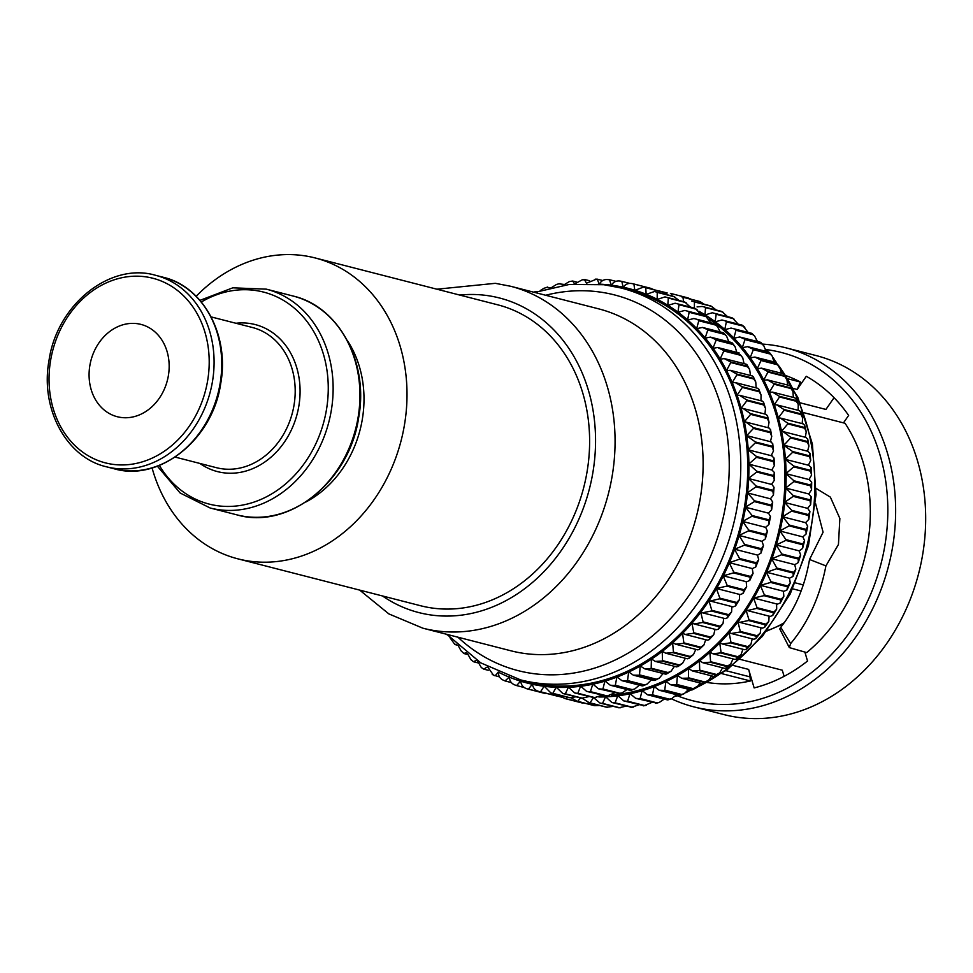 <?xml version="1.0" encoding="UTF-8"?>
<svg xmlns="http://www.w3.org/2000/svg" width="973" height="973" viewBox="0 0 973 973"><rect width="100%" height="100%" fill="white"/><g stroke="black" fill="none" stroke-linecap="round" stroke-linejoin="round"><path stroke-width="1.46" d="M168.39 375.578A47.653 39.492 104.4 0 1 117.271 416.724A47.653 39.492 104.4 0 1 89.857 365.544A47.653 39.492 104.4 0 1 140.963 324.398A47.653 39.492 104.4 0 1 168.39 375.578M347.422 340.659A104.135 86.293 104.4 0 1 362.309 419.363A104.135 86.293 104.4 0 1 306.033 501.922M536.987 291.645L534.822 292.18M550.876 287.667L547.045 287.534M563.999 284.432L559.451 283.885M574.532 283.97L572.805 281.075L571.954 281.282M587.011 284.152L584.518 279.725M589.638 280.759L584.931 279.592M599.186 284.189A6.835 5.656 104.4 0 0 599.186 284.14L597.3 279.166L602.701 280.516M611.214 285.843A6.835 5.656 104.4 0 0 611.239 285.15L609.499 279.762M616.031 281.367L609.585 279.75M621.139 281.246L621.808 281.367A209.341 173.462 -75.6 0 0 621.139 281.246M658.332 290.793L659.001 290.915A209.341 173.462 -75.6 0 0 658.332 290.793M661.847 291.754L662.577 292.022A209.341 173.462 -75.6 0 0 661.932 291.791L643.542 287.084L634.992 290.295A6.835 5.656 104.4 0 0 634.53 291.511A6.835 5.656 104.4 0 0 634.785 290.234L633.91 284.019A209.341 173.462 -75.6 0 0 633.253 283.836L650.755 288.336A209.341 173.462 -75.6 0 0 650.098 288.166L632.316 283.642C628.449 282.863 625.457 284.055 623.328 287.23A6.835 5.656 104.4 0 0 622.939 288.47A6.835 5.656 104.4 0 0 623.134 287.181L621.808 281.367M633.253 283.836L632.316 283.642M670.421 293.384L687.947 297.884A209.341 173.462 -75.6 0 0 687.291 297.714L670.446 293.396A209.341 173.462 -75.6 0 1 671.102 293.566L672.161 296.023M672.915 296.254L654.452 291.511L646.352 294.345A6.835 5.656 104.4 0 0 645.817 295.524A6.835 5.656 104.4 0 0 646.157 294.272L645.731 287.692A209.341 173.462 -75.6 0 0 645.099 287.461L643.542 287.084M699.04 301.302L699.782 301.569A209.341 173.462 -75.6 0 0 699.137 301.338L682.292 297.008A209.341 173.462 -75.6 0 1 682.937 297.239L683.666 301.8M673.158 296.279L654.452 291.511M710.12 305.802L691.645 301.058L710.351 305.826M683.91 301.752L664.997 296.899L657.359 299.38A6.835 5.656 104.4 0 0 656.763 300.523A6.835 5.656 104.4 0 0 657.176 299.283L657.237 292.387A209.341 173.462 -75.6 0 0 656.605 292.107M684.165 301.788L664.997 296.899M721.115 311.299L702.19 306.446L697.069 306.909M721.358 311.336L702.19 306.446M694.479 308.186L675.116 303.223L667.965 305.364A6.835 5.656 104.4 0 0 667.308 306.459A6.835 5.656 104.4 0 0 667.794 305.254L668.342 298.066A209.341 173.462 -75.6 0 0 667.746 297.738M694.722 308.222L675.116 303.223M731.672 317.733L712.309 312.771L705.17 314.911A6.835 5.656 -75.6 0 0 704.756 315.532M731.927 317.77L712.309 312.771M704.549 315.52L684.761 310.436L678.12 312.26A6.835 5.656 104.4 0 0 677.39 313.306A6.835 5.656 104.4 0 0 677.95 312.138L679.008 304.719A209.341 173.462 -75.6 0 0 678.436 304.318M704.805 315.544L684.761 310.436M741.742 325.067L721.954 319.983L715.313 321.808A6.835 5.656 -75.6 0 0 714.583 322.854A6.835 5.656 -75.6 0 0 715.143 321.686L716.201 314.267A209.341 173.462 -75.6 0 0 715.629 313.865M742.01 325.091L721.954 319.983M714.073 323.705L693.883 318.524L687.753 320.056A6.835 5.656 104.4 0 0 686.974 321.041A6.835 5.656 104.4 0 0 687.595 319.91L689.164 312.284A209.341 173.462 -75.6 0 0 688.616 311.846M714.352 323.741L693.883 318.524M751.278 333.252L731.076 328.071L724.946 329.604A6.835 5.656 -75.6 0 0 724.167 330.589A6.835 5.656 -75.6 0 0 724.788 329.458L726.369 321.832A209.341 173.462 -75.6 0 0 725.822 321.394M751.545 333.289L731.076 328.071M723.024 332.705L724.155 333.836L723.316 332.742L702.433 327.427L696.826 328.679A6.835 5.656 104.4 0 0 695.999 329.604A6.835 5.656 104.4 0 0 696.68 328.521L698.784 320.737A209.341 173.462 -75.6 0 0 698.261 320.251M723.79 333.034L726.576 336.135L724.63 334.371A209.341 173.462 -75.6 0 0 724.155 333.836L707.31 329.506L702.433 327.427M760.217 342.253L761.348 343.384L760.509 342.289L739.638 336.974L734.019 338.227A6.835 5.656 -75.6 0 0 733.192 339.151A6.835 5.656 -75.6 0 0 733.873 338.069L735.977 330.285A209.341 173.462 -75.6 0 0 735.466 329.798M760.983 342.581L763.781 345.683L761.835 343.919A209.341 173.462 -75.6 0 0 761.348 343.384L744.503 339.054L739.638 336.974M731.331 342.484L732.547 343.895L731.635 342.52L710.375 337.108L705.291 338.105A6.835 5.656 104.4 0 0 704.416 338.969A6.835 5.656 104.4 0 0 705.157 337.947L707.785 330.042A209.341 173.462 -75.6 0 0 707.31 329.506M732.207 342.897L735.016 346.558L732.997 344.466A209.341 173.462 -75.6 0 0 732.547 343.895L715.702 339.565L710.375 337.108M768.524 352.031L769.752 353.442L768.828 352.068L747.58 346.656L742.496 347.653A6.835 5.656 -75.6 0 0 741.608 348.516A6.835 5.656 -75.6 0 0 742.35 347.495L744.99 339.589A209.341 173.462 -75.6 0 0 744.503 339.054M769.412 352.445L772.221 356.106L770.19 354.014A209.341 173.462 -75.6 0 0 769.752 353.442L752.907 349.112L747.58 346.656M742.727 357.711L740.672 355.315A209.341 173.462 -75.6 0 0 740.258 354.695L742.727 357.711L743.931 363.148M740.258 354.695L723.425 350.365L717.673 347.519L713.112 348.298A6.835 5.656 104.4 0 0 712.187 349.076A6.835 5.656 104.4 0 0 712.99 348.115L716.152 340.136A209.341 173.462 -75.6 0 0 715.702 339.565M739.285 353.029L717.673 347.519M779.92 367.259L777.865 364.863A209.341 173.462 -75.6 0 0 777.463 364.243L779.92 367.259L781.124 372.695M777.463 364.243L760.618 359.913L754.866 357.067L750.317 357.845A6.835 5.656 -75.6 0 0 749.38 358.623A6.835 5.656 -75.6 0 0 750.183 357.663L753.345 349.684A209.341 173.462 -75.6 0 0 752.907 349.112M773.705 359.037A202.275 167.611 -75.6 0 1 776.442 362.564L754.866 357.067M745.877 364.145L747.252 366.189L730.407 361.871L724.265 358.599L720.239 359.171A6.835 5.656 104.4 0 0 719.278 359.888A6.835 5.656 104.4 0 0 720.129 358.988L723.827 350.985A209.341 173.462 -75.6 0 0 723.425 350.365M746.218 364.194L724.265 358.599M783.083 373.693L784.445 375.736L767.6 371.418L761.458 368.147L757.444 368.718A6.835 5.656 -75.6 0 0 756.471 369.436A6.835 5.656 -75.6 0 0 757.322 368.536L761.02 360.533A209.341 173.462 -75.6 0 0 760.618 359.913M783.423 373.741L761.458 368.147M752.044 375.919L753.321 376.709L753.467 378.327L736.634 374.009L730.139 370.299L726.649 370.701A6.835 5.656 104.4 0 0 725.651 371.333A6.835 5.656 104.4 0 0 726.539 370.506L730.772 362.528A209.341 173.462 -75.6 0 0 730.407 361.871M752.409 375.979L730.139 370.299M789.237 385.466L790.514 386.257L790.672 387.874L773.827 383.557L767.332 379.847L763.841 380.248A6.835 5.656 -75.6 0 0 762.844 380.881A6.835 5.656 -75.6 0 0 763.744 380.054L767.965 372.075A209.341 173.462 -75.6 0 0 767.6 371.418M789.602 385.527L767.332 379.847M757.432 388.251L758.843 389.212L758.904 391.037L742.058 386.707L735.26 382.559L732.292 382.815A6.835 5.656 104.4 0 0 731.27 383.362A6.835 5.656 104.4 0 0 732.207 382.608L736.95 374.69A209.341 173.462 -75.6 0 0 736.634 374.009M757.809 388.312L735.26 382.559M794.625 397.799L796.036 398.76L796.096 400.584L779.251 396.254L772.465 392.107L769.485 392.362A6.835 5.656 -75.6 0 0 768.463 392.91A6.835 5.656 -75.6 0 0 769.4 392.155L774.143 384.238A209.341 173.462 -75.6 0 0 773.827 383.557M795.002 397.86L772.465 392.107M761.993 401.058L763.574 402.214L763.513 404.257L746.668 399.927L739.614 395.318L737.145 395.452A6.835 5.656 104.4 0 0 736.099 395.926A6.835 5.656 104.4 0 0 737.072 395.233L742.338 387.424A209.341 173.462 -75.6 0 0 742.058 386.707M762.406 401.131L739.614 395.318M799.198 410.606L800.767 411.761L800.706 413.805L783.861 409.475L776.807 404.865L774.35 404.999A6.835 5.656 -75.6 0 0 773.292 405.473A6.835 5.656 -75.6 0 0 774.277 404.78L779.531 396.972A209.341 173.462 -75.6 0 0 779.251 396.254M799.599 410.679L776.807 404.865M765.739 414.303L767.478 415.666L767.271 417.904L750.426 413.586L743.153 408.502L741.195 408.551A6.835 5.656 104.4 0 0 740.125 408.928A6.835 5.656 104.4 0 0 741.134 408.332L746.899 400.669A209.341 173.462 -75.6 0 0 746.668 399.927M766.165 414.376L743.153 408.502M802.932 423.851L804.671 425.213L804.476 427.451L787.631 423.133L780.346 418.049L778.388 418.098A6.835 5.656 -75.6 0 0 777.318 418.475A6.835 5.656 -75.6 0 0 778.327 417.879L784.092 410.217A209.341 173.462 -75.6 0 0 783.861 409.475M803.357 423.924L780.346 418.049M768.621 427.889L770.531 429.507L770.178 431.939L753.333 427.609L745.877 422.051L744.406 422.039A6.835 5.656 104.4 0 0 743.323 422.331A6.835 5.656 104.4 0 0 744.357 421.808L750.609 414.352A209.341 173.462 -75.6 0 0 750.426 413.586M769.071 427.974L745.877 422.051M805.814 437.436L807.724 439.054L807.371 441.487L790.526 437.157L783.083 431.598L781.611 431.586A6.835 5.656 -75.6 0 0 780.516 431.878A6.835 5.656 -75.6 0 0 781.562 431.355L787.814 423.9A209.341 173.462 -75.6 0 0 787.631 423.133M806.264 437.522L783.083 431.598M770.628 441.766L772.732 443.664L772.197 446.266L755.352 441.949L746.778 435.855A6.835 5.656 104.4 0 0 745.683 436.062A6.835 5.656 104.4 0 0 746.741 435.624L753.467 428.4A209.341 173.462 -75.6 0 0 753.333 427.609M771.115 441.851L747.775 435.904M807.821 451.314L809.925 453.211L809.39 455.814L792.545 451.496L783.97 445.403A6.835 5.656 -75.6 0 0 782.876 445.61A6.835 5.656 -75.6 0 0 783.934 445.172L790.66 437.947A209.341 173.462 -75.6 0 0 790.526 437.157M808.308 451.399L784.968 445.452M771.759 455.863L774.046 458.052L773.328 460.825L756.483 456.495L748.273 449.927A6.835 5.656 104.4 0 0 747.179 450.037A6.835 5.656 104.4 0 0 748.261 449.684L755.437 442.739A209.341 173.462 -75.6 0 0 755.352 441.949M772.27 455.948L748.833 449.976M808.964 465.41L811.251 467.599L810.521 470.373L793.676 466.043L785.479 459.475A6.835 5.656 -75.6 0 0 784.384 459.584A6.835 5.656 -75.6 0 0 785.454 459.232L792.63 452.287A209.341 173.462 -75.6 0 0 792.545 451.496M809.475 465.495L786.026 459.524M772.003 470.093L774.484 472.623L773.559 475.529L756.714 471.212L748.906 464.182A6.835 5.656 104.4 0 0 747.823 464.194A6.835 5.656 104.4 0 0 748.906 463.939L756.52 457.31A209.341 173.462 -75.6 0 0 756.483 456.495M772.55 470.19L749.04 464.194M809.208 479.64L811.689 482.17L810.752 485.077L793.907 480.759L786.111 473.729A6.835 5.656 -75.6 0 0 785.016 473.742A6.835 5.656 -75.6 0 0 786.099 473.486L793.713 466.858A209.341 173.462 -75.6 0 0 793.676 466.043M809.743 479.738L786.233 473.742M774.484 472.623L774.362 480.273L773.547 476.344L756.702 472.027L748.687 478.302A6.835 5.656 104.4 0 1 747.592 478.473A6.835 5.656 104.4 0 1 748.407 478.497A6.835 5.656 104.4 0 1 748.675 478.546L756.057 486.001L772.903 490.319L774.034 487.303L773.45 495.05L770.555 498.59A6.835 5.656 104.4 0 1 769.874 498.675M771.638 484.445L748.675 478.546A203.685 168.791 -75.6 0 1 747.592 492.703L755.997 486.816A209.341 173.462 -75.6 0 0 756.057 486.001M771.942 484.505L774.034 487.303M808.843 493.992L811.239 496.85L810.095 499.867L793.25 495.549L785.868 488.093A6.835 5.656 -75.6 0 0 785.6 488.045A6.835 5.656 -75.6 0 0 784.785 488.02A6.835 5.656 -75.6 0 0 785.88 487.85L793.895 481.574A209.341 173.462 -75.6 0 0 793.907 480.759M809.135 494.053L785.868 488.093A203.685 168.791 -75.6 0 1 784.785 502.25L793.19 496.364A209.341 173.462 -75.6 0 0 793.25 495.549M769.874 498.711A6.835 5.656 104.4 0 1 770.446 498.821A6.835 5.656 104.4 0 1 770.531 498.845L772.708 501.995L771.346 505.109L754.501 500.791L747.568 492.946A6.835 5.656 104.4 0 0 747.471 492.922A6.835 5.656 104.4 0 0 746.899 492.812A6.835 5.656 104.4 0 0 746.498 492.776A6.835 5.656 104.4 0 0 747.592 492.703M807.067 508.259A6.835 5.656 104.4 0 1 807.639 508.368A6.835 5.656 104.4 0 1 807.724 508.393L809.901 511.543L808.539 514.656L791.694 510.339L784.761 502.494A6.835 5.656 -75.6 0 0 784.664 502.469A6.835 5.656 -75.6 0 0 784.092 502.36A6.835 5.656 -75.6 0 0 783.691 502.323A6.835 5.656 -75.6 0 0 784.785 502.25M784.116 676.344L782.28 670.19L740.064 659.353M803.99 412.734L845.063 423.279A158.854 131.635 -75.6 0 1 806.69 652.603L789.31 647.592L779.774 628.947L780.747 627.293C795.318 608.94 804.914 586.342 809.536 559.487L823.085 532.207L815.532 503.382M671.309 698.76A185.332 153.576 -75.6 0 0 693.834 706.86L723.876 714.571A185.332 153.576 -75.6 0 0 739.419 717.551A185.332 153.576 -75.6 0 0 920.884 563.951A185.332 153.576 -75.6 0 0 816.031 355.546L785.989 347.835A185.332 153.576 -75.6 0 0 770.446 344.856A185.332 153.576 -75.6 0 0 762.358 344.077M693.834 706.86A185.332 153.576 -75.6 0 0 709.378 709.84A185.332 153.576 -75.6 0 0 890.842 556.24A185.332 153.576 -75.6 0 0 785.989 347.835M677.269 695.744A179.689 148.893 -75.6 0 0 707.237 703.491A179.689 148.893 -75.6 0 0 884.895 545.488A179.689 148.893 -75.6 0 0 766.456 349.635A179.689 148.893 -75.6 0 0 766.116 349.587M707.444 682.523A158.854 131.635 -75.6 0 0 710.667 682.973A158.854 131.635 -75.6 0 0 750.414 680.966L721.784 673.62M793.494 388.519L797.167 389.455L800.438 382.024A158.854 131.635 -75.6 0 0 786.196 375.724M800.438 382.024L788.118 378.862M534.676 292.435L569.205 284.469L603.832 284.712L621.115 288.02A202.275 167.611 -75.6 0 1 735.552 515.471A202.275 167.611 -75.6 0 1 537.485 683.119A202.275 167.611 -75.6 0 1 520.531 679.872L527.488 681.659A202.275 167.611 -75.6 0 0 544.454 684.907A202.275 167.611 -75.6 0 0 742.508 517.259A202.275 167.611 -75.6 0 0 628.072 289.808L621.115 288.02A202.275 167.611 -75.6 0 0 604.148 284.773M510.655 286.269A176.514 146.266 -75.6 0 1 610.509 484.749A176.514 146.266 -75.6 0 1 437.68 631.027A176.514 146.266 -75.6 0 1 422.878 628.193L510.934 650.803A176.514 146.266 -75.6 0 0 525.724 653.637A176.514 146.266 -75.6 0 0 698.553 507.347A176.514 146.266 -75.6 0 0 598.699 308.867L510.655 286.269L495.318 283.325L436.901 289.2M152.08 467.952A155.327 128.716 -75.6 0 0 237.886 558.843L420.494 605.717A155.327 128.716 -75.6 0 0 433.52 608.21A155.327 128.716 -75.6 0 0 585.6 479.482A155.327 128.716 -75.6 0 0 497.726 304.817L315.118 257.942A155.327 128.716 -75.6 0 0 302.092 255.449A155.327 128.716 -75.6 0 0 196.145 296.279M237.886 558.843A155.327 128.716 -75.6 0 0 250.912 561.336A155.327 128.716 -75.6 0 0 402.992 432.608A155.327 128.716 -75.6 0 0 315.118 257.942M543.834 288.336L540.246 290.586M560.047 283.532L556.507 284.432L551.679 287.473M572.452 281.051L569.327 281.586L563.549 285.065M583.824 279.786L582.231 279.823L575.663 283.386M596.364 279.215L587.789 282.705M599.38 284.213A6.835 5.656 104.4 0 1 599.392 284.152C601.387 280.455 604.525 278.983 608.818 279.701L609.694 279.762M620.835 281.197C616.7 280.358 613.562 281.696 611.445 285.174A6.835 5.656 104.4 0 0 611.251 285.855M630.042 283.459L621.893 281.379M667.235 293.007L659.098 290.927M650.791 288.349L654.002 289.735M687.984 297.896L691.207 299.283M663.002 292.168L667.089 294.722M700.195 301.715L704.282 304.269M673.45 296.424A209.341 173.462 -75.6 0 1 674.082 296.716L679.081 300.475M694.369 308.83L694.43 301.934A209.341 173.462 -75.6 0 0 693.81 301.654M710.655 305.972A209.341 173.462 -75.6 0 1 711.275 306.264L716.274 310.022M684.591 302.056A209.341 173.462 -75.6 0 1 685.187 302.396L690.344 307.091M704.72 315.52A6.835 5.656 -75.6 0 0 704.987 314.802L705.534 307.614A209.341 173.462 -75.6 0 0 704.939 307.286M721.784 311.603A209.341 173.462 -75.6 0 1 722.38 311.944L727.536 316.639M695.269 308.648A209.341 173.462 -75.6 0 1 695.853 309.037L700.937 314.559M732.474 318.195A209.341 173.462 -75.6 0 1 733.046 318.585L738.142 324.106M705.461 316.164A209.341 173.462 -75.6 0 1 706.009 316.602L710.886 322.854M742.667 325.712A209.341 173.462 -75.6 0 1 743.214 326.15L748.091 332.401M715.106 324.581A209.341 173.462 -75.6 0 1 715.617 325.067L717.442 326.514L720.178 331.939M752.299 334.128A209.341 173.462 -75.6 0 1 752.822 334.615L754.634 336.062L757.371 341.487M726.588 336.135L728.789 341.657M763.781 345.683L765.982 351.204M735.029 346.558L736.719 352.056M772.221 356.106L773.912 361.603M747.252 366.189A209.341 173.462 -75.6 0 1 747.617 366.845L749.648 369.545L750.402 374.873M784.445 375.736A209.341 173.462 -75.6 0 1 784.81 376.393L786.853 379.093L787.595 384.42M753.467 378.327A209.341 173.462 -75.6 0 1 753.795 379.008L755.766 381.988L756.094 387.169M790.672 387.874A209.341 173.462 -75.6 0 1 790.988 388.555L792.971 391.535L793.287 396.716M758.904 391.037A209.341 173.462 -75.6 0 1 759.183 391.754L761.056 394.965L760.971 399.988M796.096 400.584A209.341 173.462 -75.6 0 1 796.376 401.302L798.249 404.513L798.176 409.536M763.513 404.257A209.341 173.462 -75.6 0 1 763.744 404.987L765.496 408.417L765.033 413.245M800.706 413.805A209.341 173.462 -75.6 0 1 800.937 414.547L802.689 417.964L802.226 422.793M767.271 417.904A209.341 173.462 -75.6 0 1 767.454 418.67L769.047 422.27L768.244 426.892M804.476 427.451A209.341 173.462 -75.6 0 1 804.659 428.217L806.252 431.817L805.449 436.439M770.178 431.939A209.341 173.462 -75.6 0 1 770.312 432.717L771.723 436.451L770.592 440.854M807.371 441.487A209.341 173.462 -75.6 0 1 807.505 442.265L808.928 446.011L807.797 450.402M772.197 446.266A209.341 173.462 -75.6 0 1 772.282 447.069L773.511 450.9L771.224 455.583A6.835 5.656 104.4 0 1 771.078 455.644M809.39 455.814A209.341 173.462 -75.6 0 1 809.475 456.617L810.704 460.448L808.429 465.13A6.835 5.656 -75.6 0 1 808.271 465.191M773.328 460.825A209.341 173.462 -75.6 0 1 773.365 461.628L774.386 465.532L771.881 469.837A6.835 5.656 104.4 0 1 771.553 469.935M810.521 470.373A209.341 173.462 -75.6 0 1 810.558 471.175L811.579 475.079L809.074 479.385A6.835 5.656 -75.6 0 1 808.745 479.482M774.362 480.273L771.65 484.189A6.835 5.656 104.4 0 1 771.151 484.299M810.752 485.077A209.341 173.462 -75.6 0 1 810.74 485.892L811.567 489.82L808.855 493.749A6.835 5.656 -75.6 0 1 808.344 493.846M772.903 490.319A209.341 173.462 -75.6 0 1 772.842 491.134L773.45 495.05M810.095 499.867A209.341 173.462 -75.6 0 1 810.035 500.681L810.643 504.598L807.76 508.137A6.835 5.656 -75.6 0 1 807.079 508.222M767.515 512.941A6.835 5.656 104.4 0 1 768.086 513.051L745.111 507.152A6.835 5.656 104.4 0 0 744.54 507.042A6.835 5.656 104.4 0 0 745.634 507.067L754.391 501.606A209.341 173.462 -75.6 0 0 754.501 500.791M771.346 505.109A209.341 173.462 -75.6 0 1 771.236 505.924L771.638 509.779L768.597 512.953A6.835 5.656 104.4 0 1 767.746 512.966M605.705 696.279A6.835 5.656 -75.6 0 0 605.741 696.85L611.883 702.494L614.377 702.859A209.341 173.462 -75.6 0 0 615.07 702.798L617.758 695.829A6.835 5.656 -75.6 0 0 617.843 694.54A6.835 5.656 -75.6 0 0 617.964 695.804L623.802 700.925L626.928 701.302A209.341 173.462 -75.6 0 0 627.621 701.18L629.957 693.785A6.835 5.656 -75.6 0 0 629.957 692.496A6.835 5.656 -75.6 0 0 630.163 693.737L635.685 698.346L639.443 698.687A209.341 173.462 -75.6 0 0 640.125 698.517L642.083 690.721A6.835 5.656 -75.6 0 0 642.01 689.443A6.835 5.656 -75.6 0 0 642.289 690.66L647.471 694.771L651.837 695.05A209.341 173.462 -75.6 0 0 652.518 694.819L654.063 686.67A6.835 5.656 -75.6 0 0 653.917 685.406A6.835 5.656 -75.6 0 0 654.27 686.585L659.11 690.222L664.072 690.404A209.341 173.462 -75.6 0 0 664.741 690.112L665.848 681.635A6.835 5.656 -75.6 0 0 665.629 680.407A6.835 5.656 -75.6 0 0 666.055 681.538L670.519 684.712L676.065 684.749A209.341 173.462 -75.6 0 0 676.709 684.42L677.378 675.651A6.835 5.656 -75.6 0 0 677.074 674.459A6.835 5.656 -75.6 0 0 677.573 675.542L681.659 678.278L687.765 678.145A209.341 173.462 -75.6 0 0 688.398 677.755L688.592 668.755A6.835 5.656 -75.6 0 0 688.215 667.587A6.835 5.656 -75.6 0 0 688.775 668.633L692.46 670.944L699.101 670.616A209.341 173.462 -75.6 0 0 699.721 670.178L699.429 660.971A6.835 5.656 -75.6 0 0 698.979 659.852A6.835 5.656 -75.6 0 0 699.611 660.837L702.883 662.759L710.035 662.199A209.341 173.462 -75.6 0 0 710.618 661.701L709.828 652.348A6.835 5.656 -75.6 0 0 709.317 651.265A6.835 5.656 -75.6 0 0 710.01 652.19L712.868 653.759L720.494 652.932A209.341 173.462 -75.6 0 0 721.054 652.396L719.752 642.922A6.835 5.656 -75.6 0 0 719.169 641.888A6.835 5.656 -75.6 0 0 719.923 642.752L722.355 643.992L730.431 642.861A209.341 173.462 -75.6 0 0 730.966 642.277L729.142 632.742A6.835 5.656 -75.6 0 0 728.485 631.769A6.835 5.656 -75.6 0 0 729.3 632.559L731.307 633.496L739.796 632.036A209.341 173.462 -75.6 0 0 740.295 631.428L737.948 621.856A6.835 5.656 -75.6 0 0 737.23 620.956A6.835 5.656 -75.6 0 0 738.093 621.662L739.687 622.343L748.541 620.531A209.341 173.462 -75.6 0 0 749.003 619.874L746.121 610.326A6.835 5.656 -75.6 0 0 745.354 609.499A6.835 5.656 -75.6 0 0 746.255 610.132L747.434 610.57L756.629 608.393A209.341 173.462 -75.6 0 0 757.055 607.699L753.637 598.213A6.835 5.656 -75.6 0 0 752.81 597.458A6.835 5.656 -75.6 0 0 753.759 598.006L764 595.671A209.341 173.462 -75.6 0 0 764.389 594.953L760.436 585.576A6.835 5.656 -75.6 0 0 759.572 584.895A6.835 5.656 -75.6 0 0 760.545 585.357L770.628 582.45A209.341 173.462 -75.6 0 0 770.969 581.708L766.505 572.477A6.835 5.656 -75.6 0 0 765.581 571.881A6.835 5.656 -75.6 0 0 766.554 572.246A6.835 5.656 -75.6 0 0 766.602 572.258L776.478 568.791A209.341 173.462 -75.6 0 0 776.782 568.025L771.796 558.989A6.835 5.656 -75.6 0 0 770.835 558.466A6.835 5.656 -75.6 0 0 771.431 558.672A6.835 5.656 -75.6 0 0 771.881 558.757L781.526 554.756A209.341 173.462 -75.6 0 0 781.781 553.965L776.284 545.172A6.835 5.656 -75.6 0 0 775.299 544.734A6.835 5.656 -75.6 0 0 775.505 544.795A6.835 5.656 -75.6 0 0 776.357 544.941L785.746 540.416A209.341 173.462 -75.6 0 0 785.953 539.626L779.957 531.112A6.835 5.656 -75.6 0 0 779.105 530.796A6.835 5.656 -75.6 0 0 778.935 530.759A6.835 5.656 -75.6 0 0 780.005 530.869L789.103 525.858A209.341 173.462 -75.6 0 0 789.261 525.055L782.791 516.858A6.835 5.656 -75.6 0 0 782.304 516.699A6.835 5.656 -75.6 0 0 781.733 516.59A6.835 5.656 -75.6 0 0 782.827 516.614L791.584 511.153A209.341 173.462 -75.6 0 0 791.694 510.339M808.539 514.656A209.341 173.462 -75.6 0 1 808.429 515.471L808.831 519.327L805.79 522.501A6.835 5.656 -75.6 0 1 804.951 522.513M742.083 521.297L764.705 527.111A6.835 5.656 104.4 0 1 764.875 527.147L741.913 521.248A6.835 5.656 104.4 0 0 741.742 521.212A6.835 5.656 104.4 0 0 742.813 521.321L751.91 516.31A209.341 173.462 -75.6 0 0 752.068 515.508L745.586 507.31A6.835 5.656 104.4 0 0 745.111 507.152M768.086 513.051A6.835 5.656 104.4 0 1 768.561 513.197L770.494 516.651L768.913 519.825L752.068 515.508M768.913 519.825A209.341 173.462 -75.6 0 1 768.743 520.64L768.95 524.411L765.787 527.208A6.835 5.656 104.4 0 1 764.778 527.123M804.707 522.489A6.835 5.656 104.4 0 1 805.279 522.598A6.835 5.656 104.4 0 1 805.753 522.744L807.687 526.198L806.106 529.373L789.261 525.055M806.106 529.373A209.341 173.462 -75.6 0 1 805.948 530.188L806.155 533.958L802.98 536.755A6.835 5.656 -75.6 0 1 801.971 536.67M764.875 527.147A6.835 5.656 104.4 0 1 765.727 527.451L767.405 531.185L765.593 534.396A209.341 173.462 -75.6 0 1 765.386 535.199L765.398 538.86L762.127 541.28A6.835 5.656 104.4 0 1 761.287 541.146L738.312 535.247A6.835 5.656 104.4 0 0 739.164 535.393L748.541 530.869A209.341 173.462 -75.6 0 0 748.748 530.078L742.764 521.552A6.835 5.656 104.4 0 0 741.913 521.248M779.276 530.844L801.898 536.658A6.835 5.656 104.4 0 1 802.08 536.695A6.835 5.656 104.4 0 1 802.92 536.999L804.598 540.733L802.798 543.943L785.953 539.626M802.798 543.943A209.341 173.462 -75.6 0 1 802.591 544.746L802.603 548.407L799.32 550.827A6.835 5.656 -75.6 0 1 798.48 550.694L775.505 544.795M761.154 541.122A6.835 5.656 104.4 0 1 762.054 541.523L763.452 545.537L761.433 548.748A209.341 173.462 -75.6 0 1 761.178 549.526L761.02 553.053L757.651 555.109A6.835 5.656 104.4 0 1 757.213 555.011L734.238 549.113A6.835 5.656 104.4 0 0 734.676 549.21L744.333 545.208A209.341 173.462 -75.6 0 0 744.588 544.418L739.091 535.624A6.835 5.656 104.4 0 0 738.093 535.186A6.835 5.656 104.4 0 0 738.312 535.247M798.346 550.669A6.835 5.656 104.4 0 1 799.259 551.071L800.657 555.084L798.626 558.295L781.781 553.965M798.626 558.295A209.341 173.462 -75.6 0 1 798.371 559.074L798.213 562.601L794.844 564.656A6.835 5.656 -75.6 0 1 794.406 564.559L771.431 558.672M756.848 554.926A6.835 5.656 104.4 0 1 757.566 555.34L758.672 559.609L756.435 562.795A209.341 173.462 -75.6 0 1 756.13 563.562L755.802 566.918L752.372 568.597A6.835 5.656 104.4 0 1 752.324 568.585L729.361 562.698A6.835 5.656 104.4 0 1 729.361 562.698L739.285 559.244A209.341 173.462 -75.6 0 0 739.589 558.478L734.603 549.441A6.835 5.656 104.4 0 0 733.642 548.918A6.835 5.656 104.4 0 0 734.238 549.113M794.041 564.474A6.835 5.656 104.4 0 1 794.759 564.887L795.865 569.156L793.627 572.343L776.782 568.025M793.627 572.343A209.341 173.462 -75.6 0 1 793.323 573.109L793.007 576.466L789.565 578.144A6.835 5.656 -75.6 0 1 789.529 578.144L766.554 572.246M751.74 568.439A6.835 5.656 104.4 0 1 752.275 568.828L753.066 573.365L750.621 576.478A209.341 173.462 -75.6 0 1 750.28 577.22L749.806 580.394L746.656 581.805L723.353 575.809L733.435 572.902A209.341 173.462 -75.6 0 0 733.776 572.16L729.312 562.929A6.835 5.656 104.4 0 0 728.388 562.333A6.835 5.656 104.4 0 0 729.361 562.698A203.685 168.791 -75.6 0 0 734.603 549.441M766.505 572.477A203.685 168.791 -75.6 0 1 760.545 585.357L783.52 591.256M788.933 577.986A6.835 5.656 104.4 0 1 789.468 578.376L790.258 582.912L787.814 586.026L770.969 581.708M787.814 586.026A209.341 173.462 -75.6 0 1 787.473 586.768L786.999 589.942L783.849 591.353M520.579 681.173A203.685 168.791 -75.6 0 1 509.414 677.184C509.597 681.38 511.774 684.092 515.958 685.333A209.341 173.462 -75.6 0 0 516.602 685.564L520.579 681.173A6.835 5.656 104.4 0 0 521.029 679.993A6.835 5.656 104.4 0 0 520.774 681.234C521.212 685.406 523.547 687.996 527.78 689.018A209.341 173.462 -75.6 0 0 528.436 689.188L532.231 684.226A6.835 5.656 104.4 0 0 532.62 682.985A6.835 5.656 104.4 0 0 532.438 684.274C533.107 688.41 535.6 690.879 539.881 691.669A209.341 173.462 -75.6 0 0 540.55 691.779L544.114 686.281A6.835 5.656 104.4 0 0 544.43 685.016A6.835 5.656 104.4 0 0 544.321 686.306L550.973 693.019L552.19 693.263A209.341 173.462 -75.6 0 0 552.871 693.323L556.179 687.303A6.835 5.656 104.4 0 0 556.41 686.026A6.835 5.656 104.4 0 0 556.386 687.315L562.783 693.494L564.644 693.822A209.341 173.462 -75.6 0 0 565.325 693.822L568.341 687.315A6.835 5.656 104.4 0 0 568.5 686.026A6.835 5.656 104.4 0 0 568.548 687.303L574.69 692.946L577.184 693.311A209.341 173.462 -75.6 0 0 577.865 693.25L580.553 686.281A6.835 5.656 104.4 0 0 580.638 684.992A6.835 5.656 104.4 0 0 580.759 686.257L586.61 691.377L589.735 691.754A209.341 173.462 -75.6 0 0 590.429 691.633L592.752 684.238A6.835 5.656 104.4 0 0 592.764 682.949A6.835 5.656 104.4 0 0 592.971 684.189L598.492 688.799L602.238 689.139A209.341 173.462 -75.6 0 0 602.932 688.969L604.878 681.173A6.835 5.656 104.4 0 0 604.817 679.896A6.835 5.656 104.4 0 0 605.084 681.112L610.278 685.223L614.644 685.503A209.341 173.462 -75.6 0 0 615.325 685.272L616.87 677.123A6.835 5.656 104.4 0 0 616.724 675.858A6.835 5.656 104.4 0 0 617.077 677.038L621.905 680.674L626.867 680.845A209.341 173.462 -75.6 0 0 627.536 680.565L628.655 672.088A6.835 5.656 104.4 0 0 628.436 670.859A6.835 5.656 104.4 0 0 628.85 671.99L633.326 675.165L638.86 675.201A209.341 173.462 -75.6 0 0 639.516 674.873L640.185 666.104A6.835 5.656 104.4 0 0 639.881 664.912A6.835 5.656 104.4 0 0 640.38 665.994L644.454 668.731L650.56 668.597A209.341 173.462 -75.6 0 0 651.192 668.208L651.399 659.207A6.835 5.656 104.4 0 0 651.022 658.04A6.835 5.656 104.4 0 0 651.582 659.086L655.267 661.397L661.908 661.068A209.341 173.462 -75.6 0 0 662.516 660.631L662.224 651.424A6.835 5.656 104.4 0 0 661.786 650.305A6.835 5.656 104.4 0 0 662.406 651.29L665.69 653.211L672.842 652.652A209.341 173.462 -75.6 0 0 673.425 652.153L672.635 642.8A6.835 5.656 104.4 0 0 672.112 641.718A6.835 5.656 104.4 0 0 672.805 642.642L675.663 644.211L683.301 643.372A209.341 173.462 -75.6 0 0 683.861 642.849L682.56 633.374A6.835 5.656 104.4 0 0 681.976 632.341A6.835 5.656 104.4 0 0 682.718 633.204L685.162 634.445L693.238 633.314A209.341 173.462 -75.6 0 0 693.761 632.73L691.949 623.182A6.835 5.656 104.4 0 0 691.292 622.221A6.835 5.656 104.4 0 0 692.095 623.012L694.114 623.948L702.603 622.489A209.341 173.462 -75.6 0 0 703.102 621.881L700.755 612.309A6.835 5.656 104.4 0 0 700.037 611.409A6.835 5.656 104.4 0 0 700.888 612.114L702.482 612.795L711.348 610.983A209.341 173.462 -75.6 0 0 711.81 610.326L708.928 600.779A6.835 5.656 104.4 0 0 708.162 599.952A6.835 5.656 104.4 0 0 709.062 600.584L710.241 601.022L719.424 598.845A209.341 173.462 -75.6 0 0 719.85 598.152L716.444 588.665A6.835 5.656 104.4 0 0 715.617 587.911A6.835 5.656 104.4 0 0 716.566 588.458L726.807 586.123A209.341 173.462 -75.6 0 0 727.184 585.405L723.243 576.028A6.835 5.656 104.4 0 0 722.367 575.347A6.835 5.656 104.4 0 0 723.353 575.809A203.685 168.791 -75.6 0 0 729.312 562.929M745.841 581.599A6.835 5.656 104.4 0 1 746.218 581.927L746.656 586.707L744.029 589.735L727.184 585.405M744.029 589.735A209.341 173.462 -75.6 0 1 743.652 590.453L743.044 593.421L740.21 594.588L717.32 588.714M783.034 591.146A6.835 5.656 104.4 0 1 783.411 591.475L783.861 596.254L781.234 599.283L764.389 594.953M781.234 599.283A209.341 173.462 -75.6 0 1 780.845 600L780.249 602.968L777.403 604.136L754.513 598.261M739.188 594.333A6.835 5.656 104.4 0 1 739.407 594.564L739.492 599.575L736.695 602.482L719.85 598.152M736.695 602.482A209.341 173.462 -75.6 0 1 736.269 603.163L735.564 605.911L733.022 606.872M776.381 603.88A6.835 5.656 104.4 0 1 776.6 604.111L776.685 609.122L773.9 612.029L757.055 607.699M773.9 612.029A209.341 173.462 -75.6 0 1 773.474 612.71L772.757 615.459L770.227 616.42M731.818 606.568A6.835 5.656 104.4 0 1 731.903 606.678L731.599 611.908L728.655 614.656L711.81 610.326M728.655 614.656A209.341 173.462 -75.6 0 1 728.193 615.313L727.403 617.819L725.14 618.609L702.482 612.795M769.011 616.116A6.835 5.656 104.4 0 1 769.096 616.225L768.792 621.455L765.848 624.204L749.003 619.874M765.848 624.204A209.341 173.462 -75.6 0 1 765.386 624.861L764.596 627.366L762.333 628.157L739.687 622.343M723.754 618.256L723 623.632L719.947 626.198L703.102 621.881M719.947 626.198A209.341 173.462 -75.6 0 1 719.448 626.819L718.585 629.093L716.59 629.713L694.114 623.948M760.947 627.804L760.193 633.18L757.14 635.746L740.295 631.428M757.14 635.746A209.341 173.462 -75.6 0 1 756.641 636.366L755.778 638.641L753.795 639.261L731.307 633.496M715.033 629.312L713.756 634.7L710.606 637.06L693.761 632.73M710.606 637.06A209.341 173.462 -75.6 0 1 710.083 637.631L709.171 639.662L707.432 640.161L685.162 634.445M752.226 638.86L750.949 644.248L747.811 646.607L730.966 642.277M747.811 646.607A209.341 173.462 -75.6 0 1 747.276 647.179L746.376 649.21L744.625 649.709L722.355 643.992M705.693 639.711L703.893 645.038L700.706 647.167L683.861 642.849M700.706 647.167A209.341 173.462 -75.6 0 1 700.146 647.702L699.21 649.49L697.69 649.867L675.663 644.211M742.885 649.259L741.085 654.586L737.899 656.714L721.054 652.396M737.899 656.714A209.341 173.462 -75.6 0 1 737.339 657.249L736.403 659.037L734.883 659.414L712.868 653.759M695.792 649.38L693.469 654.598L690.271 656.483L673.425 652.153M690.271 656.483A209.341 173.462 -75.6 0 1 689.675 656.97L688.75 658.514L687.437 658.794L665.69 653.211M732.985 658.928L730.662 664.145L727.463 666.031L710.618 661.701M727.463 666.031A209.341 173.462 -75.6 0 1 726.88 666.517L725.943 668.062L724.63 668.342L702.883 662.759M685.357 658.259L682.523 663.331L679.361 664.948L662.516 660.631M679.361 664.948A209.341 173.462 -75.6 0 1 678.753 665.398L676.709 666.906L655.267 661.397M722.562 667.806L719.716 672.878L716.566 674.496L699.721 670.178M716.566 674.496A209.341 173.462 -75.6 0 1 715.946 674.946L713.902 676.454L692.46 670.944M674.459 666.323L671.115 671.188L668.037 672.538L651.192 668.208M668.037 672.538A209.341 173.462 -75.6 0 1 667.405 672.927L665.568 674.143L644.454 668.731M711.652 675.87L708.308 680.735L705.243 682.085L688.398 677.755M705.243 682.085A209.341 173.462 -75.6 0 1 704.598 682.474L702.761 683.691L681.659 678.278M663.124 673.523L659.305 678.108L656.361 679.19L639.516 674.873M656.361 679.19A209.341 173.462 -75.6 0 1 655.705 679.531L654.075 680.492L633.326 675.165M700.329 683.07L696.498 687.656L693.554 688.738L676.709 684.42M693.554 688.738A209.341 173.462 -75.6 0 1 692.91 689.079L691.268 690.039L670.519 684.712M651.424 679.811L647.142 684.068L644.381 684.895L627.536 680.565M644.381 684.895A209.341 173.462 -75.6 0 1 643.712 685.174L642.277 685.904L621.905 680.674M688.616 689.358L684.347 693.615L681.574 694.442L664.741 690.112M681.574 694.442A209.341 173.462 -75.6 0 1 680.918 694.722L679.47 695.452L659.11 690.222M639.395 685.162L634.7 689.018L632.17 689.602L615.325 685.272M632.17 689.602A209.341 173.462 -75.6 0 1 631.489 689.833L630.249 690.356L610.278 685.223M676.588 694.71L671.893 698.565L669.363 699.149L652.518 694.819M669.363 699.149A209.341 173.462 -75.6 0 1 668.682 699.38L667.442 699.903L647.471 694.771M627.086 689.541L622.027 692.922L619.777 693.287L602.932 688.969M619.777 693.287A209.341 173.462 -75.6 0 1 619.083 693.469L598.492 688.799M664.279 699.088L659.232 702.47L656.97 702.847L640.125 698.517M656.97 702.847A209.341 173.462 -75.6 0 1 656.289 703.017L635.685 698.346M614.535 692.922L607.274 695.963L590.429 691.633M607.274 695.963A209.341 173.462 -75.6 0 1 606.58 696.072L586.61 691.377M651.74 702.47L644.467 705.51L627.621 701.18M644.467 705.51A209.341 173.462 -75.6 0 1 643.773 705.62L623.802 700.925M601.801 695.281L594.71 697.58L577.865 693.25M594.71 697.58A209.341 173.462 -75.6 0 1 594.016 697.629L574.69 692.946M639.006 704.829L631.915 707.128L615.07 702.798M631.915 707.128A209.341 173.462 -75.6 0 1 631.222 707.176L611.883 702.494M588.896 696.595A203.685 168.791 -75.6 0 0 588.92 696.595L582.17 698.14L565.325 693.822M582.17 698.14A209.341 173.462 -75.6 0 1 581.489 698.14L562.783 693.494M593.712 697.75L599.988 703.041L601.837 703.37A209.341 173.462 -75.6 0 0 602.53 703.37L605.534 696.863A6.835 5.656 -75.6 0 0 605.644 696.267M626.101 706.143L619.375 707.687L602.53 703.37M619.375 707.687A209.341 173.462 -75.6 0 1 618.682 707.687L599.988 703.041M575.834 696.838L569.716 697.653L552.871 693.323M569.716 697.653A209.341 173.462 -75.6 0 1 569.035 697.592L550.973 693.019M582.097 698.2L589.383 702.81A209.341 173.462 -75.6 0 0 590.064 702.871L592.898 698.444M613.026 706.386L606.909 707.201L590.064 702.871M606.909 707.201A209.341 173.462 -75.6 0 1 606.228 707.14L588.166 702.567M539.297 691.535L556.726 695.987L539.297 691.535M562.503 695.987L557.395 696.109L540.55 691.779M571.042 697.775L577.074 701.217A209.341 173.462 -75.6 0 0 577.755 701.326L580.467 698.042M599.709 705.534L594.6 705.656L577.755 701.326M594.6 705.656A209.341 173.462 -75.6 0 1 593.919 705.534L576.503 701.083M548.492 693.895L527.78 689.018M545.306 693.518L528.448 689.188M560.557 696.315L564.985 698.565A209.341 173.462 -75.6 0 0 565.641 698.736L567.636 697.3M585.697 703.443L565.654 698.736M516.602 685.564L524.52 687.619M516.687 685.6L515.958 685.333M509.499 676.551A6.835 5.656 104.4 0 1 509.22 677.111L505.084 680.93L511.445 682.632M498.395 672.173C498.322 676.357 500.353 679.19 504.452 680.638L505.255 681.039M498.2 672.075C496.072 675.213 494.649 676.284 493.943 675.298L499.453 676.88M487.619 666.882L493.347 674.958M483.265 668.706L483.8 669.144L486.695 667.259M477.329 660.691L481.282 667.49L483.557 669.023M467.563 653.698L470.883 659.621L473.401 661.652L476.271 660.497M463.78 653.406L466.322 652.798M458.405 645.987L461.093 650.852M449.976 637.704L454.744 644.321L456.629 644.333M446.084 634.153L447.458 634.968M795.476 582.9L803.309 584.907M792.74 588.847L801.132 591M761.287 541.146A6.835 5.656 104.4 0 1 761.068 541.085L738.531 535.308M601.46 695.573A202.275 167.611 -75.6 0 0 602.859 695.549M611.518 695.087A202.275 167.611 -75.6 0 0 777.196 537.497A202.275 167.611 -75.6 0 0 708.976 319.022M702.603 314.984A202.275 167.611 -75.6 0 0 700.669 313.841M775.724 544.856L798.261 550.633A6.835 5.656 -75.6 0 0 798.48 550.694M789.31 647.592L790.635 643.603C808.125 622.647 819.886 596.741 825.919 565.885L838.446 544.479L839.857 518.439L830.37 497.13L816.189 488.482M797.167 389.455L806.301 376.283A166.784 138.202 104.4 0 1 848.626 415.422L843.469 422.866M804.89 652.141L807.529 661.02A166.784 138.202 104.4 0 1 754.148 687.923L748.638 669.412A35.308 29.251 104.4 0 1 750.049 676.88L750.414 680.966M800.171 402.834L825.919 409.438L834.056 397.702M809.536 559.487L825.919 565.885M293.104 296.035A112.965 93.603 104.4 0 1 358.1 417.344A112.965 93.603 104.4 0 1 236.938 514.863L210.132 507.991A112.965 93.603 104.4 0 0 331.294 410.472A112.965 93.603 104.4 0 0 266.31 289.151L293.104 296.035C338.64 306.41 368.974 362.175 358.672 417.551C349.562 481.659 288.458 530.151 236.938 514.863M201.338 302.007A109.438 90.684 104.4 0 1 294.77 308.526A109.438 90.684 104.4 0 1 326.478 409.609A109.438 90.684 104.4 0 1 253.783 502.165A109.438 90.684 104.4 0 1 159.39 465.435M211.141 316.906L252.384 327.487A72.367 59.961 104.4 0 1 294.016 405.206A72.367 59.961 104.4 0 1 216.407 467.685L175.152 457.091M235.94 323.267A75.894 62.892 104.4 0 1 298.845 406.069A75.894 62.892 104.4 0 1 199.952 463.464M163.269 277.281A98.845 81.902 104.4 0 1 220.129 383.435A98.845 81.902 104.4 0 1 114.109 468.767L106.458 466.797A98.845 81.902 104.4 0 0 212.479 381.465A98.845 81.902 104.4 0 0 155.607 275.31L163.269 277.281C203.077 286.342 229.737 335.101 220.701 383.642C212.722 439.808 159.146 482.158 114.109 468.767M50.584 360.521A95.318 78.983 104.4 0 1 144.819 276.709A95.318 78.983 104.4 0 1 207.65 380.601A95.318 78.983 104.4 0 1 113.415 464.413A95.318 78.983 104.4 0 1 50.584 360.521M457.918 637.193A193.943 160.703 -75.6 0 0 534.347 673.742A193.943 160.703 -75.6 0 0 726.089 503.211A193.943 160.703 -75.6 0 0 598.249 291.815A193.943 160.703 -75.6 0 0 545.683 295.257M382.474 595.962A162.394 134.566 -75.6 0 0 432.353 615.167A162.394 134.566 -75.6 0 0 592.91 472.367A162.394 134.566 -75.6 0 0 485.868 295.378A162.394 134.566 -75.6 0 0 459.718 295.062M599.186 284.14A203.685 168.791 -75.6 0 0 598.261 284.104M611.239 285.15A203.685 168.791 -75.6 0 0 599.392 284.152M623.134 287.181A203.685 168.791 -75.6 0 0 611.445 285.174M634.785 290.234A203.685 168.791 -75.6 0 0 623.328 287.23M650.755 288.336L633.91 284.019M687.947 297.884L671.102 293.566M646.157 294.272A203.685 168.791 -75.6 0 0 634.992 290.295M662.577 292.022L645.731 287.692M699.782 301.569L682.937 297.239M657.176 299.283A203.685 168.791 -75.6 0 0 646.352 294.345M691.365 307.359A203.685 168.791 -75.6 0 0 690.198 306.799M674.082 296.716L657.237 292.387M711.275 306.264L694.43 301.934M667.794 305.254A203.685 168.791 -75.6 0 0 657.359 299.38M704.987 314.802A203.685 168.791 -75.6 0 0 698.845 311.202M685.187 302.396L668.342 298.066M722.38 311.944L705.534 307.614M677.95 312.138A203.685 168.791 -75.6 0 0 667.965 305.364M715.143 321.686A203.685 168.791 -75.6 0 0 705.17 314.911M695.853 309.037L679.008 304.719M733.046 318.585L716.201 314.267M687.595 319.91A203.685 168.791 -75.6 0 0 678.12 312.26M724.788 329.458A203.685 168.791 -75.6 0 0 715.313 321.808M706.009 316.602L689.164 312.284M743.214 326.15L726.369 321.832M696.68 328.521A203.685 168.791 -75.6 0 0 687.753 320.056M733.873 338.069A203.685 168.791 -75.6 0 0 724.946 329.604M715.617 325.067L698.784 320.737M752.822 334.615L735.977 330.285M705.157 337.947A203.685 168.791 -75.6 0 0 696.826 328.679M742.35 347.495A203.685 168.791 -75.6 0 0 734.019 338.227M724.63 334.371L707.785 330.042M761.835 343.919L744.99 339.589M712.99 348.115A203.685 168.791 -75.6 0 0 705.291 338.105M750.183 357.663A203.685 168.791 -75.6 0 0 742.496 347.653M732.997 344.466L716.152 340.136M770.19 354.014L753.345 349.684M720.129 358.988A203.685 168.791 -75.6 0 0 713.112 348.298M757.322 368.536A203.685 168.791 -75.6 0 0 750.317 357.845M740.672 355.315L723.827 350.985M777.865 364.863L761.02 360.533M726.539 370.506A203.685 168.791 -75.6 0 0 720.239 359.171M763.744 380.054A203.685 168.791 -75.6 0 0 757.444 368.718M747.617 366.845L730.772 362.528M784.81 376.393L767.965 372.075M732.207 382.608A203.685 168.791 -75.6 0 0 726.649 370.701M769.4 392.155A203.685 168.791 -75.6 0 0 763.841 380.248M753.795 379.008L736.95 374.69M790.988 388.555L774.143 384.238M737.072 395.233A203.685 168.791 -75.6 0 0 732.292 382.815M774.277 404.78A203.685 168.791 -75.6 0 0 769.485 392.362M759.183 391.754L742.338 387.424M796.376 401.302L779.531 396.972M741.134 408.332A203.685 168.791 -75.6 0 0 737.145 395.452M778.327 417.879A203.685 168.791 -75.6 0 0 774.35 404.999M763.744 404.987L746.899 400.669M800.937 414.547L784.092 410.217M744.357 421.808A203.685 168.791 -75.6 0 0 741.195 408.551M781.562 431.355A203.685 168.791 -75.6 0 0 778.388 418.098M767.454 418.67L750.609 414.352M804.659 428.217L787.814 423.9M746.741 435.624A203.685 168.791 -75.6 0 0 744.406 422.039M783.934 445.172A203.685 168.791 -75.6 0 0 781.611 431.586M770.312 432.717L753.467 428.4M807.505 442.265L790.66 437.947M748.261 449.684A203.685 168.791 -75.6 0 0 746.778 435.855M785.454 459.232A203.685 168.791 -75.6 0 0 783.97 445.403M772.282 447.069L755.437 442.739M809.475 456.617L792.63 452.287M748.906 463.939A203.685 168.791 -75.6 0 0 748.273 449.927M786.099 473.486A203.685 168.791 -75.6 0 0 785.479 459.475M773.365 461.628L756.52 457.31M810.558 471.175L793.713 466.858M756.702 472.027A209.341 173.462 -75.6 0 0 756.714 471.212M748.687 478.302A203.685 168.791 -75.6 0 0 748.906 464.182M773.547 476.344A209.341 173.462 -75.6 0 0 773.559 475.529M785.88 487.85A203.685 168.791 -75.6 0 0 786.111 473.729M810.74 485.892L793.895 481.574M772.842 491.134L755.997 486.816M810.035 500.681L793.19 496.364M745.634 507.067A203.685 168.791 -75.6 0 0 747.568 492.946M782.827 516.614A203.685 168.791 -75.6 0 0 784.761 502.494M771.236 505.924L754.391 501.606M808.429 515.471L791.584 511.153M742.813 521.321A203.685 168.791 -75.6 0 0 745.586 507.31M780.005 530.869A203.685 168.791 -75.6 0 0 782.791 516.858M768.743 520.64L751.91 516.31M805.948 530.188L789.103 525.858M739.164 535.393A203.685 168.791 -75.6 0 0 742.764 521.552M776.357 544.941A203.685 168.791 -75.6 0 0 779.957 531.112M765.593 534.396L748.748 530.078M765.386 535.199L748.541 530.869M802.591 544.746L785.746 540.416M734.676 549.21A203.685 168.791 -75.6 0 0 739.091 535.624M771.881 558.757A203.685 168.791 -75.6 0 0 776.284 545.172M761.433 548.748L744.588 544.418M761.178 549.526L744.333 545.208M798.371 559.074L781.526 554.756M766.602 572.258A203.685 168.791 -75.6 0 0 771.796 558.989M756.435 562.795L739.589 558.478M756.13 563.562L739.285 559.244M793.323 573.109L776.478 568.791M750.621 576.478L733.776 572.16M750.28 577.22L733.435 572.902M787.473 586.768L770.628 582.45M716.566 588.458A203.685 168.791 -75.6 0 0 723.243 576.028M753.759 598.006A203.685 168.791 -75.6 0 0 760.436 585.576M743.652 590.453L726.807 586.123M780.845 600L764 595.671M709.062 600.584A203.685 168.791 -75.6 0 0 716.444 588.665M746.255 610.132A203.685 168.791 -75.6 0 0 753.637 598.213M736.269 603.163L719.424 598.845M773.474 612.71L756.629 608.393M700.888 612.114A203.685 168.791 -75.6 0 0 708.928 600.779M738.093 621.662A203.685 168.791 -75.6 0 0 746.121 610.326M728.193 615.313L711.348 610.983M765.386 624.861L748.541 620.531M692.095 623.012A203.685 168.791 -75.6 0 0 700.755 612.309M729.3 632.559A203.685 168.791 -75.6 0 0 737.948 621.856M719.448 626.819L702.603 622.489M756.641 636.366L739.796 632.036M682.718 633.204A203.685 168.791 -75.6 0 0 691.949 623.182M719.923 642.752A203.685 168.791 -75.6 0 0 729.142 632.742M710.083 637.631L693.238 633.314M747.276 647.179L730.431 642.861M672.805 642.642A203.685 168.791 -75.6 0 0 682.56 633.374M710.01 652.19A203.685 168.791 -75.6 0 0 719.752 642.922M700.146 647.702L683.301 643.372M737.339 657.249L720.494 652.932M662.406 651.29A203.685 168.791 -75.6 0 0 672.635 642.8M699.611 660.837A203.685 168.791 -75.6 0 0 709.828 652.348M689.675 656.97L672.842 652.652M726.88 666.517L710.035 662.199M651.582 659.086A203.685 168.791 -75.6 0 0 662.224 651.424M688.775 668.633A203.685 168.791 -75.6 0 0 699.429 660.971M678.753 665.398L661.908 661.068M715.946 674.946L699.101 670.616M640.38 665.994A203.685 168.791 -75.6 0 0 651.399 659.207M677.573 675.542A203.685 168.791 -75.6 0 0 688.592 668.755M667.405 672.927L650.56 668.597M704.598 682.474L687.765 678.145M628.85 671.99A203.685 168.791 -75.6 0 0 640.185 666.104M666.055 681.538A203.685 168.791 -75.6 0 0 677.378 675.651M655.705 679.531L638.86 675.201M692.91 689.079L676.065 684.749M617.077 677.038A203.685 168.791 -75.6 0 0 628.655 672.088M654.27 686.585A203.685 168.791 -75.6 0 0 665.848 681.635M643.712 685.174L626.867 680.845M680.918 694.722L664.072 690.404M605.084 681.112A203.685 168.791 -75.6 0 0 616.87 677.123M642.289 690.66A203.685 168.791 -75.6 0 0 654.063 686.67M631.489 689.833L614.644 685.503M668.682 699.38L651.837 695.05M592.971 684.189A203.685 168.791 -75.6 0 0 604.878 681.173M630.163 693.737A203.685 168.791 -75.6 0 0 642.083 690.721M619.083 693.469L602.238 689.139M656.289 703.017L639.443 698.687M580.759 686.257A203.685 168.791 -75.6 0 0 592.752 684.238M617.964 695.804A203.685 168.791 -75.6 0 0 629.957 693.785M606.58 696.072L589.735 691.754M643.773 705.62L626.928 701.302M568.548 687.303A203.685 168.791 -75.6 0 0 580.553 686.281M605.741 696.85A203.685 168.791 -75.6 0 0 617.758 695.829M594.016 697.629L577.184 693.311M631.222 707.176L614.377 702.859M556.386 687.315A203.685 168.791 -75.6 0 0 568.341 687.315M598.869 696.984A203.685 168.791 -75.6 0 0 605.534 696.863M581.489 698.14L564.644 693.822M618.682 707.687L601.837 703.37M544.321 686.306A203.685 168.791 -75.6 0 0 556.179 687.303M569.035 697.592L552.19 693.263M606.228 707.14L589.383 702.81M532.438 684.274A203.685 168.791 -75.6 0 0 544.114 686.281M556.726 695.987A209.341 173.462 -75.6 0 0 557.395 696.109M593.919 705.534L577.074 701.217M520.774 681.234A203.685 168.791 -75.6 0 0 532.231 684.226M498.626 672.294A203.685 168.791 -75.6 0 0 509.22 677.111M766.979 630.674A105.911 87.752 -75.6 0 0 784.189 622.744M675.943 695.78A202.275 167.611 -75.6 0 0 678.035 695.075M687.218 691.645A202.275 167.611 -75.6 0 0 691.11 690.003M697.519 687.023A202.275 167.611 -75.6 0 0 780.261 367.843M767.551 351.752A202.275 167.611 -75.6 0 0 765.921 349.939M780.747 627.293L790.635 643.603M750.049 676.88L725.919 670.689M732.9 665.374L748.638 669.412M266.31 289.151L232.815 287.826L199.952 300.365M155.607 275.31C110.569 261.919 56.993 304.269 49.015 360.436C39.99 408.964 66.638 457.736 106.458 466.797M576.734 282.073L572.805 281.075M661.786 291.73L644.454 287.278M698.979 301.277L681.647 296.826M770.446 498.821L747.471 492.922M807.639 508.368L784.664 502.469M520.531 679.872L480.784 662.893L446.911 634.372M422.878 628.193L388.859 613.902L359.669 590.1M533.861 292.228L535.588 291.499M543.834 288.349L547.738 287.023M582.231 279.823L584.919 279.592M595.16 279.166L597.349 279.166M673.28 296.327L674.861 297.045M710.485 305.875L712.066 306.592M684.347 301.861L686.306 302.956M721.54 311.409L723.498 312.503M694.977 308.332L697.252 309.876M732.17 317.879L734.445 319.424M705.133 315.702L707.651 317.733M742.326 325.25L744.844 327.281M714.754 323.96L717.442 326.514M751.947 333.508L754.634 336.062M747.009 364.79L749.648 369.545M784.202 374.337L786.841 379.093M753.309 376.709L755.766 381.988M790.502 386.257L792.971 391.535M758.843 389.212L761.056 394.965M796.036 398.76L798.249 404.513M763.574 402.214L765.483 408.417M800.767 411.761L802.689 417.964M767.478 415.666L769.047 422.27M804.671 425.213L806.252 431.817M770.531 429.507L771.723 436.451M807.724 439.054L808.916 446.011M772.732 443.664L773.511 450.9M809.925 453.211L810.704 460.448M774.046 458.052L774.386 465.532M811.251 467.599L811.579 475.079M811.689 482.17L811.555 489.82M811.239 496.85L810.643 504.598M772.708 501.995L771.638 509.779M809.901 511.543L808.831 519.327M770.494 516.651L768.95 524.411M807.687 526.198L806.143 533.958M767.405 531.185L765.398 538.86M804.598 540.733L802.603 548.407M763.452 545.537L761.008 553.053M800.657 555.084L798.213 562.601M758.672 559.609L755.802 566.918M795.865 569.156L793.007 576.466M753.066 573.365L749.806 580.394M790.258 582.912L786.999 589.942M746.656 586.707L743.044 593.421M783.849 596.254L780.249 602.968M739.492 599.575L735.564 605.911M776.685 609.122L772.757 615.459M731.599 611.908L727.403 617.819M768.792 621.455L764.596 627.366M723 623.632L718.585 629.093M760.193 633.18L755.778 638.641M713.744 634.7L709.171 639.662M750.949 644.248L746.376 649.21M703.893 645.038L699.21 649.49M741.085 654.586L736.403 659.037M693.457 654.598L688.75 658.514M730.662 664.145L725.943 668.062M682.523 663.331L677.828 666.7M719.716 672.878L715.033 676.247M671.115 671.175L666.529 674.009M708.308 680.723L703.722 683.557M659.305 678.108L654.878 680.407M696.498 687.656L692.071 689.954M647.142 684.055L642.946 685.856M684.335 693.603L680.139 695.403M634.7 689.006L630.796 690.331M671.893 698.553L667.989 699.879M622.027 692.922L618.487 693.822M659.232 702.47L655.68 703.37M609.207 695.768L606.07 696.303M646.4 705.316L643.275 705.851M596.303 697.532L593.615 697.763M633.496 707.079L630.82 707.31M583.374 698.188L581.185 698.188M620.579 707.736L618.39 707.736M570.519 697.738L568.84 697.592M607.711 707.286L606.033 707.14M557.797 696.182L556.641 695.975M594.99 705.729L593.834 705.522M582.499 703.065L564.948 698.553M494.187 675.505L492.229 674.398M463.78 653.394L461.093 650.84M783.374 623.875L766.627 631.124M664.048 699.429L664.863 699.234M675.481 696.315L678.74 695.257M686.147 692.581L727.038 669.874L762.504 636.245L790.246 593.907L808.478 545.634L816.031 494.576L812.394 444.053L797.787 397.361L773.121 357.553M768.281 351.934L765.751 349.198M758.162 341.693L757.322 340.915M457.565 645.208L455.218 644.613M467.648 654.501L464.182 653.613M477.597 662.795L473.729 661.81M488.191 670.263L483.812 669.144M561.725 697.167L557.979 696.206M770.227 616.432L747.434 610.582M733.022 606.884L710.229 601.022M802.08 536.695L779.105 530.796M805.279 522.598L782.304 516.699M157.383 466.201L180.139 493.007L210.132 507.991"/></g></svg>
